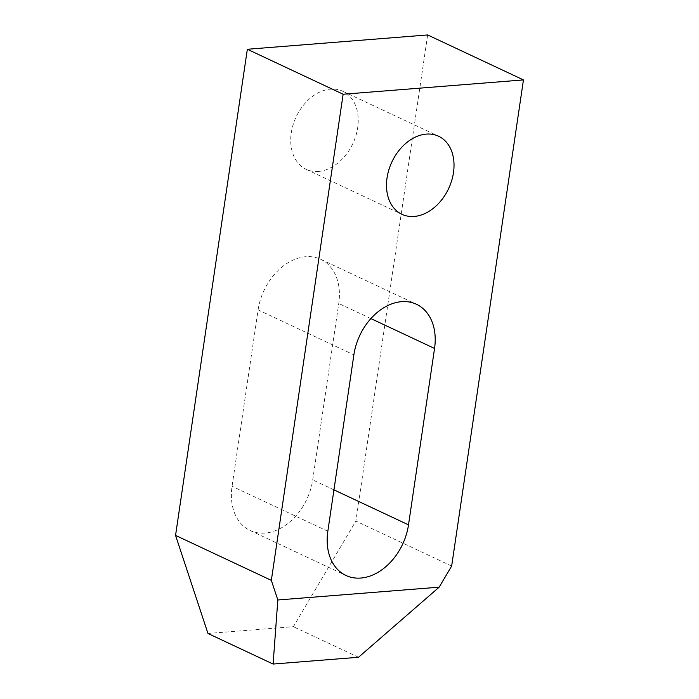 <?xml version="1.0" encoding="UTF-8"?>
<svg xmlns="http://www.w3.org/2000/svg" width="699" height="699" viewBox="0 0 699 699"><rect width="100%" height="100%" fill="white"/><g stroke="black" fill="none" stroke-linecap="round" stroke-linejoin="round"><path stroke-width="0.52" stroke-dasharray="3.5 2.62" d="M258.097 309.893A52.364 38.043 -64.9 0 1 320.684 259.294A52.364 38.043 -64.9 0 1 338.762 303.497L312.715 479.89A52.364 38.043 -64.9 0 1 250.128 530.489A52.364 38.043 -64.9 0 1 232.051 486.286L258.097 309.893L353.877 354.865M427.657 34.95L355.87 521.087L293.379 626.688L207.97 633.469M451.659 566.059L355.87 521.087M358.517 657.27L293.379 626.688M318.403 171.456A43.12 31.333 115.1 0 0 355.87 135.746A43.12 31.333 115.1 0 0 342.807 91.263A43.12 31.333 115.1 0 0 291.265 132.941A43.12 31.333 115.1 0 0 306.153 169.333A43.12 31.333 115.1 0 0 318.403 171.456M370.916 318.587L338.762 303.497M333.947 489.859L312.715 479.89M327.831 531.257L232.051 486.286M320.684 259.294L416.464 304.266M250.128 530.489L345.918 575.452M306.153 169.333L401.934 214.305M342.807 91.263L438.588 136.235"/><path stroke-width="1.05" d="M247.341 49.262L427.657 34.95L523.446 79.922L451.659 566.059L439.155 587.177L277.826 599.978L271.343 580.362L343.13 94.234L247.341 49.262L175.554 535.399L207.97 633.469L273.108 664.05L358.517 657.27L439.155 587.177M343.13 94.234L523.446 79.922M353.877 354.865A52.364 38.043 -64.9 0 1 416.464 304.266A52.364 38.043 -64.9 0 1 434.551 348.46L408.504 524.853A52.364 38.043 -64.9 0 1 345.918 575.452A52.364 38.043 -64.9 0 1 327.831 531.257L353.877 354.865M387.045 177.904A43.12 31.333 -64.9 0 1 438.588 136.235A43.12 31.333 -64.9 0 1 448.627 188.59A43.12 31.333 -64.9 0 1 401.934 214.305A43.12 31.333 -64.9 0 1 387.045 177.904M277.826 599.978L273.108 664.05M271.343 580.362L175.554 535.399M434.551 348.46L370.916 318.587M408.504 524.853L333.947 489.859"/></g></svg>
